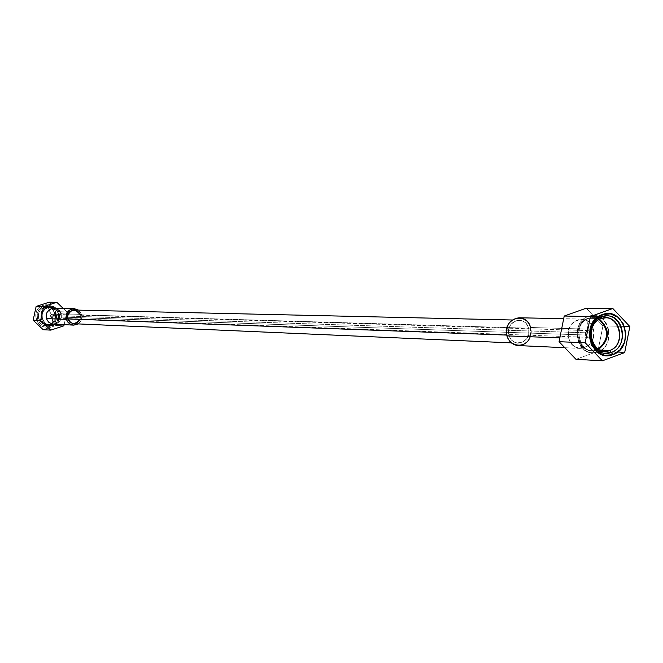<?xml version="1.0" encoding="UTF-8"?>
<svg xmlns="http://www.w3.org/2000/svg" width="663" height="663" viewBox="0 0 663 663"><rect width="100%" height="100%" fill="white"/><g stroke="black" fill="none" stroke-linecap="round" stroke-linejoin="round"><path stroke-width="0.5" stroke-dasharray="3.31 2.49" d="M74.107 310.027L77.919 311.403L80.231 314.826L528.544 328.193C526.919 323.237 523.762 320.56 519.063 320.154C511.248 321.373 507.899 326.378 509.01 335.163C512.441 349.451 532.886 342.083 528.544 328.193C525.179 313.939 504.659 321.182 509.01 335.163L506.781 335.08L509.01 335.163C510.601 340.036 513.701 342.705 518.3 343.177C526.223 342.075 529.638 337.077 528.544 328.193L80.231 314.826C80.952 320.113 78.756 323.072 73.651 323.71M53.943 308.196L58.419 309.795L61.145 313.806L81.532 314.395C82.461 318.373 81.309 321.538 78.093 323.909C81.309 321.538 82.461 318.373 81.532 314.395L78.549 310.135L81.532 314.395L61.145 313.806C61.99 319.997 59.413 323.461 53.413 324.199M528.544 328.193C532.472 342.05 512.764 349.144 509.01 335.163C505.082 321.224 524.856 314.237 528.544 328.193L80.231 314.826L80.463 317.859L79.403 320.693L77.264 322.782L74.463 323.693L70.261 322.549L67.659 318.928M64.129 324.688L66.888 311.933L63.184 308.386L66.888 311.933L64.129 324.688L66.888 311.933L59.148 311.734L66.888 311.933L63.184 308.386M81.532 314.395L61.145 313.806L60.971 319.085L59.048 322.036L56.082 323.834L52.65 324.124L48.126 321.688L46.393 318.605L48.126 321.688L50.976 323.677L54.383 324.182L57.664 323.105L60.167 320.668L61.41 317.353L61.145 313.806L59.421 310.732L56.579 308.734L53.181 308.22L49.891 309.289L47.371 311.726L46.128 315.049L46.393 318.605M43.186 329.71L56.173 325.458L43.186 329.71L56.173 325.458L63.88 325.831L56.173 325.458L59.148 311.734L49.17 302.204M63.88 325.831L56.173 325.458L59.148 311.734L66.888 311.933M49.352 326.469C36.432 331.268 29.736 309.149 43.004 305.419C55.924 300.704 62.546 322.715 49.352 326.469C36.432 331.268 29.736 309.149 43.004 305.419L44.239 307.541C33.622 310.524 38.976 328.226 49.319 324.389L49.352 326.469L49.319 324.389C59.885 321.389 54.581 303.753 44.239 307.541L43.004 305.419C55.924 300.704 62.546 322.715 49.352 326.469C36.465 330.812 30.017 309.497 43.004 305.419C55.891 301.151 62.264 322.367 49.352 326.469L49.319 324.389L53.073 324.572L54.656 323.859L58.187 320.038L58.999 314.826L56.819 310.052L52.394 307.417L44.239 307.541L46.949 307.135L50.28 307.905L53.048 309.969L54.814 312.986L55.286 316.475L54.407 319.889L52.311 322.674L49.319 324.389L44.678 324.538L41.628 323.038L38.678 318.82L38.255 315.348L39.167 311.966L41.272 309.223L44.239 307.541L47.96 307.607L43.783 310.582L42.241 313.723L41.993 317.237L43.078 320.569L45.333 323.204L48.399 324.713L53.073 324.572L49.319 324.389C39.001 327.87 33.846 310.806 44.239 307.541C54.557 304.11 59.67 321.107 49.319 324.389L53.073 324.572C42.672 328.425 37.285 310.615 47.96 307.607L51.159 314.395L50.007 316.682L52.211 317.875L53.073 324.572L52.211 317.875L50.007 316.682L51.159 314.395L51.739 314.312L53.363 315.588L590.866 332.95L53.363 315.588L52.211 317.875L53.363 315.588L51.159 314.395L47.96 307.607C58.361 303.803 63.698 321.547 53.073 324.572C63.474 321.265 58.336 304.168 47.96 307.607C37.509 310.897 42.697 328.061 53.073 324.572L52.211 317.875L50.007 316.682L585.396 335.006L50.007 316.682L51.159 314.395L47.96 307.607L44.239 307.541L43.004 305.419M590.915 332.536L588.33 330.605L587.045 330.895L585.47 332.776L585.396 335.006L588.106 337.359L590.808 335.611L589.1 337.202L596.518 349.873L598.142 349.161L596.518 349.873L589.1 337.202L586.846 336.986L585.512 335.362L585.47 332.776L587.045 330.895L590.915 332.536L587.36 330.762L587.99 318.323C569.915 323.975 578.94 357.166 596.518 349.873L591.487 350.652C575.857 350.785 572.815 322.864 587.99 318.323L601.142 318.588L587.99 318.323L592.589 317.569L599.128 319.5L593.675 317.635L587.99 318.323L601.142 318.588M599.7 350.023L596.518 349.873L599.7 350.023L596.518 349.873L589.1 337.202L586.846 336.986L585.396 335.006L50.007 316.682M575.981 359.329L597.869 351.324L624.67 352.608L597.869 351.324L602.957 325.856L629.85 326.552L602.957 325.856L586.216 308.204L602.957 325.856L597.869 351.324L575.981 359.329L597.869 351.324L624.67 352.608M519.088 317.776C524.773 318.248 528.593 321.48 530.557 327.481L593.393 329.312C591.338 322.972 587.352 319.558 581.418 319.06C571.581 320.627 567.362 327.008 568.755 338.205L559.837 337.865L568.755 338.205C573.097 356.429 598.855 347.006 593.393 329.312C589.175 311.138 563.285 320.362 568.755 338.205C570.768 344.404 574.664 347.818 580.44 348.423C590.443 347.022 594.761 340.649 593.393 329.312L530.557 327.481C531.875 338.213 527.748 344.238 518.168 345.564M593.393 329.312C598.333 346.964 573.503 356.039 568.755 338.205C563.815 320.411 588.761 311.519 593.393 329.312L530.557 327.481C535.795 344.23 511.132 353.13 506.98 335.884M588.338 316.442L601.664 316.69L588.338 316.442L593.468 315.596C611.195 314.966 615.04 346.534 597.893 351.813L592.233 352.683C574.73 352.807 571.349 321.522 588.338 316.442C568.075 322.765 578.194 359.992 597.893 351.813L611.303 352.459L597.893 351.813C617.966 345.406 608.046 308.486 588.338 316.442C568.498 323.353 578.252 359.23 597.893 351.813C617.551 344.826 607.988 309.24 588.338 316.442L601.664 316.69M588.852 318.348L594.305 317.627L599.576 319.268L594.305 317.627L588.852 318.348C570.768 323.992 579.793 357.216 597.388 349.915L598.573 349.418C580.813 358.724 570.006 324.34 588.852 318.348M53.131 325.574L44.123 325.55L40.708 323.859L38.205 320.933L36.995 317.221L37.269 313.309L38.993 309.82L41.893 307.292L43.642 306.521L47.404 306.588L44.065 308.486L41.694 311.577L40.716 317.353L43.054 322.69L47.885 325.732L53.131 325.574L57.83 322.193L59.844 316.649L58.468 310.914L55.866 307.997L52.352 306.372L43.642 306.521L46.659 306.066L50.388 306.928L54.648 310.814L55.941 314.535L55.037 320.345L52.684 323.469L49.335 325.392L53.131 325.574C41.479 329.901 35.454 309.952 47.404 306.588C59.057 302.328 65.024 322.185 53.131 325.574C41.512 329.486 35.703 310.267 47.404 306.588C59.024 302.734 64.775 321.87 53.131 325.574L49.335 325.392C37.783 329.279 32.006 310.176 43.642 306.521C55.195 302.693 60.921 321.712 49.335 325.392M52.825 324.555C63.441 321.538 58.112 303.803 47.711 307.607C37.045 310.607 42.424 328.417 52.825 324.555C63.217 321.257 58.079 304.16 47.711 307.607C37.269 310.889 42.449 328.052 52.825 324.555M78.093 323.909C82.916 319.467 83.074 314.875 78.549 310.135M56.173 325.458L59.148 311.734M590.866 332.95L53.363 315.588L52.211 317.875M599.128 319.5L593.675 317.635L587.99 318.323C568.854 324.464 580.374 359.255 598.142 349.161M629.85 326.552L602.957 325.856L597.869 351.324M586.216 308.204L602.957 325.856M568.755 338.205L559.837 337.865M530.557 327.481L530.209 336.754M80.231 314.826L80.066 319.384M509.01 335.163L506.781 335.08M585.396 335.006L585.611 332.428L587.36 330.762M51.159 314.395L53.363 315.588M590.808 335.611L589.1 337.202M611.303 352.459L597.893 351.813M43.642 306.521L47.404 306.588M511.388 342.879L518.3 343.177M50.686 307.209L46.949 307.135M46.36 324.795L50.09 324.969M51.739 314.312L588.33 330.605M51.615 317.958L588.106 337.359M604.664 351.282L591.487 350.652M592.589 317.569L605.783 317.817M580.44 348.423L564.835 347.702M581.418 319.06L563.691 318.688M512.151 319.997L519.063 320.154M605.584 353.338L592.233 352.683M593.468 315.596L606.827 315.828M46.004 325.84L49.775 326.022M50.438 306.132L46.659 306.066"/><path stroke-width="0.99" d="M511.388 342.879L73.651 323.71L69.93 322.309L67.659 318.928L506.781 335.08L67.659 318.928L67.435 315.886L68.496 313.044L71.994 310.342L76.344 310.491L78.764 312.19L80.231 314.826C75.035 308.22 70.742 308.817 67.369 316.632C70.162 324.663 74.397 325.583 80.066 319.384M73.576 325.127L52.079 324.016L48.532 322.102L46.393 318.605C45.54 312.513 48.051 309.041 53.943 308.196L74.123 308.61L78.549 310.135C70.361 307.284 66.3 310.359 66.358 319.359C68.861 324.795 72.773 326.312 78.093 323.909L73.576 325.127L70.883 324.505L68.074 322.45L66.358 319.359L46.393 318.605L66.358 319.359C68.861 324.795 72.773 326.312 78.093 323.909M63.184 308.386L56.803 302.287L49.17 302.204L36.15 306.405L33.15 320.188L40.609 320.486L43.642 306.538L36.15 306.405L49.17 302.204L36.15 306.405L43.642 306.538L56.803 302.287L49.17 302.204L56.803 302.287L63.184 308.386L56.803 302.287L43.642 306.538L40.609 320.486L50.753 330.133L63.88 325.831L64.129 324.688L63.88 325.831L50.753 330.133L63.88 325.831L64.129 324.688M74.123 308.61C68.065 309.48 65.48 313.06 66.358 319.359L46.393 318.605L46.128 315.049L47.371 311.726L51.482 308.56L56.579 308.734L59.421 310.732L61.145 313.806M33.15 320.188L36.15 306.405L33.15 320.188L43.186 329.71L50.753 330.133L40.609 320.486L33.15 320.188L43.186 329.71L50.753 330.133L43.186 329.71L33.15 320.188L40.609 320.486L50.753 330.133M590.866 332.95L590.808 335.611M598.142 349.161C609.007 339.622 609.338 329.735 599.128 319.5C609.338 329.735 609.007 339.622 598.142 349.161C609.007 339.622 609.338 329.735 599.128 319.5M601.142 318.588C618.828 312.082 627.438 344.196 609.745 350.495C592.059 357.183 583.291 324.829 601.142 318.588C585.835 323.179 588.901 351.415 604.664 351.282L609.745 350.495L599.7 350.023L609.745 350.495C625.159 345.746 621.728 317.279 605.783 317.817L601.142 318.588C618.886 311.395 627.82 344.719 609.745 350.495L612.985 354.581C635.593 347.346 624.43 305.651 602.219 314.627L601.142 318.588L602.219 314.627C579.379 321.77 590.791 363.846 612.985 354.581C635.593 347.346 624.43 305.651 602.219 314.627C579.379 321.77 590.791 363.846 612.985 354.581L609.745 350.495C592.009 357.871 582.91 324.298 601.142 318.588L602.219 314.627L595.142 319.342L590.526 327.108L589.299 336.381L591.711 345.29L597.28 352.078L604.871 355.393L612.985 354.581L620.021 349.832L624.579 342.091L625.797 332.892L623.419 324.025L617.908 317.237L610.35 313.881L602.219 314.627M602.394 360.796L585.189 342.771L590.435 316.524L612.819 308.502L629.85 326.552L624.67 352.608L602.394 360.796L585.189 342.771L559.066 341.702L575.981 359.329L602.394 360.796L575.981 359.329L559.066 341.702L585.189 342.771L590.435 316.524L612.819 308.502L629.85 326.552L624.67 352.608L602.394 360.796L585.189 342.771L590.435 316.524L564.221 316.044L590.435 316.524L612.819 308.502L586.216 308.204L612.819 308.502L629.85 326.552L624.67 352.608L602.394 360.796L575.981 359.329L559.066 341.702L564.221 316.044L559.066 341.702L564.221 316.044L586.216 308.204L564.221 316.044L586.216 308.204L612.819 308.502M564.835 347.702L518.168 345.564C512.632 344.984 508.902 341.76 506.98 335.884L559.837 337.865L506.98 335.884C505.637 325.293 509.673 319.251 519.088 317.776L563.691 318.688M559.837 337.865L506.98 335.884C501.734 319.002 526.513 310.276 530.557 327.481C526.952 313.193 506.747 316.226 506.441 331.202C505.629 346.144 525.552 350.727 530.209 336.754M506.781 335.08L67.659 318.928C66.93 313.707 69.085 310.74 74.107 310.027L512.151 319.997M601.664 316.69C584.517 321.82 587.924 353.462 605.584 353.338L611.303 352.459C628.59 347.122 624.72 315.19 606.827 315.828L601.664 316.69C581.642 323.677 591.479 359.968 611.303 352.459C631.126 345.39 621.488 309.406 601.664 316.69M599.576 319.268C610.341 329.685 610.001 339.738 598.573 349.418C610.001 339.738 610.341 329.685 599.576 319.268M78.549 310.135C70.361 307.284 66.3 310.359 66.358 319.359M56.803 302.287L43.642 306.538L40.609 320.486M36.15 306.405L43.642 306.538M599.7 350.023L609.745 350.495L612.985 354.581M590.435 316.524L564.221 316.044M585.189 342.771L559.066 341.702M590.915 332.536L591.056 332.959"/></g></svg>
